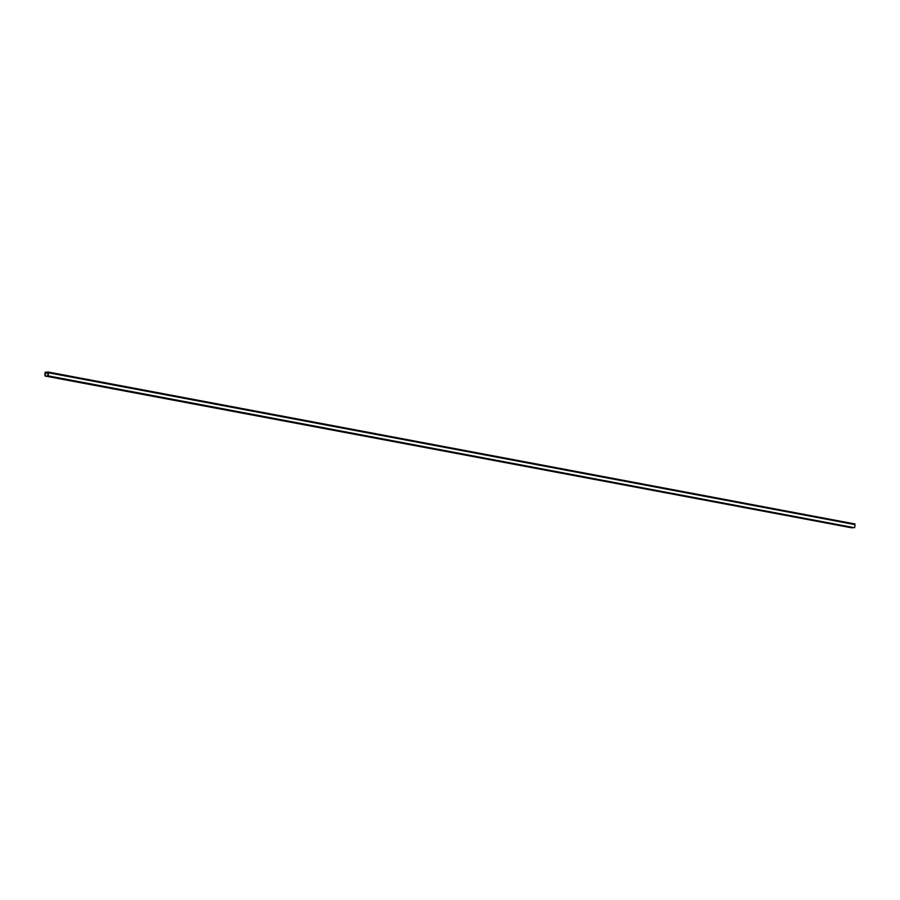 <?xml version="1.0" encoding="UTF-8"?>
<svg xmlns="http://www.w3.org/2000/svg" width="900" height="900" viewBox="0 0 900 900"><rect width="100%" height="100%" fill="white"/><g stroke="black" fill="none" stroke-linecap="round" stroke-linejoin="round"><path stroke-width="1.35" d="M48.443 372.071L855 523.969L854.977 524.599L48.409 372.701L48.443 372.071L45.023 372.274L45.248 372.892A4.117 3.139 -79.3 0 0 45.113 376.031L45.596 375.998A3.51 2.677 100.7 0 1 45.731 372.859L47.678 372.746A3.51 2.677 100.7 0 1 47.554 375.885L48.038 375.851A4.117 3.139 -79.3 0 0 48.172 372.713L48.409 372.701M854.977 524.599L48.172 372.713M854.73 524.61A4.117 3.139 100.7 0 1 854.595 527.749L48.038 375.851M854.595 527.749L47.554 375.885M47.824 373.252L45.731 372.859M852.019 527.389A3.51 2.677 -79.3 0 0 852.165 527.895L45.596 375.998M852.165 527.895L45.113 376.031"/></g></svg>
